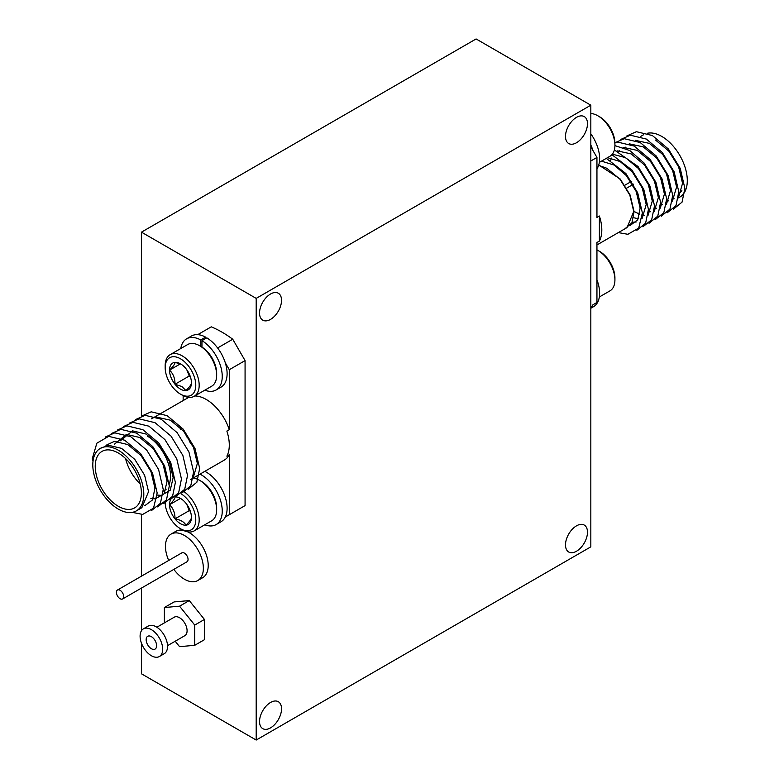 <?xml version="1.0" encoding="UTF-8"?>
<svg xmlns="http://www.w3.org/2000/svg" width="779" height="779" viewBox="0 0 779 779"><rect width="100%" height="100%" fill="white"/><g stroke="black" fill="none" stroke-linecap="round" stroke-linejoin="round"><path stroke-width="1.17" d="M576.489 142.752A15.551 8.978 120 0 0 586.645 129.051A15.551 8.978 120 0 0 584.26 116.587A15.551 8.978 120 0 0 576.489 117.366A15.551 8.978 120 0 0 566.333 131.067A15.551 8.978 120 0 0 568.719 143.521A15.551 8.978 120 0 0 576.489 142.752M270.537 319.39A15.551 8.978 120 0 0 280.693 305.689A15.551 8.978 120 0 0 278.317 293.235A15.551 8.978 120 0 0 270.537 294.004A15.551 8.978 120 0 0 260.381 307.705A15.551 8.978 120 0 0 262.766 320.159A15.551 8.978 120 0 0 270.537 319.39M270.537 727.878A15.551 8.978 120 0 0 280.693 714.177A15.551 8.978 120 0 0 278.317 701.713A15.551 8.978 120 0 0 270.537 702.483A15.551 8.978 120 0 0 260.381 716.193A15.551 8.978 120 0 0 262.766 728.647A15.551 8.978 120 0 0 270.537 727.878M576.489 551.24A15.551 8.978 120 0 0 586.645 537.539A15.551 8.978 120 0 0 584.26 525.075A15.551 8.978 120 0 0 576.489 525.844A15.551 8.978 120 0 0 566.333 539.545A15.551 8.978 120 0 0 568.719 552.009A15.551 8.978 120 0 0 576.489 551.24M156.608 417.106L170.338 420.173L183.591 431.186L193.435 447.058L197.36 463.456L193.348 477.332M190.651 479.523L224.255 460.126A36.058 20.819 -120 0 0 229.289 454.761L226.864 456.163A36.058 20.819 -120 0 0 226.864 431.079L229.289 429.677A36.058 20.819 -120 0 0 206.221 399.452A36.058 20.819 -120 0 0 194.75 395.975M118.311 450.213A36.058 20.819 60 0 1 141.866 481.987A36.058 20.819 60 0 1 136.335 510.888A36.058 20.819 60 0 1 118.311 509.096A36.058 20.819 60 0 1 94.746 477.323A36.058 20.819 60 0 1 100.277 448.422A36.058 20.819 60 0 1 118.311 450.213M100.277 448.422L108.271 445.228L121.524 448.353L134.777 459.367L144.621 475.239L148.546 491.637L141.846 507.704L136.335 510.888M204.799 524.773A29.534 17.05 -120 0 0 216.134 524.579L220.983 521.774A29.534 17.05 -120 0 0 225.297 517.022L245.073 505.61L245.073 360.599L232.736 339.235A107.327 61.96 -120 0 0 222.005 332.156A107.327 61.96 -120 0 0 211.275 326.839L197.72 334.658M118.311 453.018A32.63 18.842 -120 0 0 101.991 451.401A32.63 18.842 -120 0 0 96.995 477.537A32.63 18.842 -120 0 0 118.311 506.292A32.63 18.842 -120 0 0 134.621 507.908A32.63 18.842 -120 0 0 139.626 481.763A32.63 18.842 -120 0 0 118.311 453.018M125.546 458.529A32.63 18.842 -120 0 0 140.21 483.944M165.177 367.63L165.177 365.663A24.042 13.876 60 0 1 170.153 354.659A24.042 13.876 60 0 1 182.179 355.847A24.042 13.876 60 0 1 197.885 377.036A24.042 13.876 60 0 1 194.195 396.297A24.042 13.876 60 0 1 182.179 395.109L180.475 394.125A21.637 12.493 -120 0 0 195.772 385.293A21.637 12.493 -120 0 0 180.475 358.788A21.637 12.493 -120 0 0 165.177 367.63A21.637 12.493 -120 0 0 180.475 394.125L182.179 395.109M194.195 396.297L211.684 386.199A24.042 13.876 -120 0 0 216.659 375.196A24.042 13.876 -120 0 0 199.667 345.749A24.042 13.876 -120 0 0 199.658 345.749A24.042 13.876 -120 0 0 187.642 344.561L170.153 354.659M186.804 369.791L189.229 376.033L175.002 384.251A15.492 8.939 -120 0 0 180.475 389.111A15.492 8.939 -120 0 0 185.957 390.571C189.677 386.9 191.498 384.3 191.43 382.781A15.492 8.939 -120 0 0 185.957 368.671A15.492 8.939 -120 0 0 180.475 363.812A15.492 8.939 -120 0 0 175.002 362.342C175.1 363.812 173.279 366.412 169.52 370.132C173.25 373.696 175.071 378.399 175.002 384.251L181.945 386.569L185.957 390.571A15.492 8.939 -120 0 0 191.43 382.781M201.362 346.733L199.667 345.749L201.362 346.733A21.637 12.493 60 0 1 201.965 347.103A21.637 12.493 60 0 1 216.659 373.238L216.659 375.196M184.496 491.977A24.042 13.876 60 0 1 198.294 513.127A24.042 13.876 60 0 1 194.195 530.898A24.042 13.876 60 0 1 182.179 529.71L180.475 528.727A21.637 12.493 -120 0 0 195.772 520.245A21.637 12.493 -120 0 0 181.079 493.759M194.195 530.898L211.684 520.8A24.042 13.876 -120 0 0 216.659 509.797L216.659 507.84A21.637 12.493 60 0 0 201.362 481.334L199.658 480.351A24.042 13.876 -120 0 0 193.241 478.102M186.804 504.393L189.229 510.635L175.002 518.853C180.562 519.856 184.214 521.969 185.957 525.173C189.677 521.502 191.498 518.902 191.43 517.383A15.492 8.939 -120 0 0 185.957 503.273A15.492 8.939 -120 0 0 180.475 498.414A15.492 8.939 -120 0 0 175.411 496.924M165.187 502.961A21.637 12.493 -120 0 0 180.475 528.727L182.179 529.71M122.634 598.944L186.989 561.786A5.151 2.97 -120 0 0 187.778 557.657A5.151 2.97 -120 0 0 184.409 553.119A5.151 2.97 -120 0 0 181.838 552.866L117.483 590.015A5.151 2.97 -120 0 0 116.694 594.143A5.151 2.97 -120 0 0 120.054 598.691A5.151 2.97 -120 0 0 122.634 598.944A5.151 2.97 -120 0 0 123.423 594.815A5.151 2.97 -120 0 0 120.054 590.278A5.151 2.97 -120 0 0 117.483 590.015M173.844 569.371A26.788 15.463 -120 0 0 184.409 579.196A26.788 15.463 -120 0 0 197.808 580.521L202.667 577.716A26.788 15.463 -120 0 0 206.766 556.255A26.788 15.463 -120 0 0 189.268 532.651A26.788 15.463 -120 0 0 187.749 531.843M197.808 580.521A26.788 15.463 -120 0 0 201.917 559.059A26.788 15.463 -120 0 0 184.409 535.455A26.788 15.463 -120 0 0 171.02 534.121A26.788 15.463 -120 0 0 168.692 560.452M151.389 636.657A7.381 4.265 -120 0 0 147.689 636.297A7.381 4.265 -120 0 0 146.559 642.208A7.381 4.265 -120 0 0 151.389 648.722A7.381 4.265 -120 0 0 155.079 649.082A7.381 4.265 -120 0 0 156.209 643.172A7.381 4.265 -120 0 0 151.389 636.657M167.514 645.674L184.876 635.645A10.643 6.144 -120 0 0 186.512 627.114A10.643 6.144 -120 0 0 179.56 617.737A10.643 6.144 -120 0 0 174.233 617.202L156.871 627.231M159.374 656.522L164.223 653.717A15.969 9.221 -120 0 0 166.677 640.922A15.969 9.221 -120 0 0 156.238 626.842A15.969 9.221 -120 0 0 148.253 626.053L143.404 628.857A15.969 9.221 -120 0 0 140.95 641.653A15.969 9.221 -120 0 0 151.389 655.733A15.969 9.221 -120 0 0 159.374 656.522A15.969 9.221 -120 0 0 161.818 643.727A15.969 9.221 -120 0 0 151.389 629.646A15.969 9.221 -120 0 0 143.404 628.857M599.333 162.392L609.947 156.267A24.042 13.876 -120 0 0 614.923 145.264L614.923 143.297A21.637 12.493 60 0 0 599.626 116.801L597.921 115.818A24.042 13.876 -120 0 0 590.833 113.51M599.333 296.994L609.947 290.869A24.042 13.876 -120 0 0 614.923 279.865A24.042 13.876 -120 0 0 597.921 250.419L597.921 250.419A24.042 13.876 -120 0 0 596.948 249.893M599.626 251.403L597.921 250.419L599.626 251.403A21.637 12.493 60 0 1 614.923 277.899L614.923 279.865M672.657 198.781A36.058 20.819 -120 0 0 674.147 198.762M678.451 197.895L679.824 197.106A36.058 20.819 -120 0 0 685.354 168.206A36.058 20.819 -120 0 0 661.79 136.432A36.058 20.819 -120 0 0 647.349 133.267M666.863 200.622L668.781 200.875M678.548 197.204L682.56 183.328L678.636 166.93L668.791 151.058L655.538 140.045M596.948 244.947L627.046 227.575L633.746 211.508L629.822 195.11L619.987 179.238L606.724 168.225L598.642 165.314M599.382 216.007L599.382 241.091A36.058 20.819 60 0 0 599.382 216.007L596.948 217.409L596.948 157.446L590.833 146.842M599.382 241.091L596.948 242.493L596.948 302.456L592.955 304.755A29.534 17.05 60 0 1 590.833 307.802M596.948 157.446L590.833 160.98M681.859 190.602A32.63 18.842 60 0 1 678.11 194.127M673.299 209.269L682.063 202.121L684.868 188.314L680.213 168.332L668.372 148.984L652.383 135.546L636.394 131.69L626.891 135.906M667.223 212.774L675.987 205.627L678.801 191.819L674.147 171.838L662.306 152.489L646.307 139.052L630.318 135.195L620.824 139.412M661.157 216.28L669.921 209.132L672.725 195.325L668.07 175.343L656.23 155.995L640.241 142.557L624.252 138.701L614.913 142.761M655.081 219.785L663.844 212.638L666.658 198.83L662.004 178.839L650.163 159.5L634.164 146.062L618.175 142.206L614.923 142.859M649.014 223.291L657.778 216.143L660.582 202.336L655.928 182.344L644.087 163.006L629.773 150.522L614.923 145.624M642.938 226.796L651.702 219.649L654.516 205.841L649.861 185.85L638.02 166.511L614.358 149.967M636.871 230.302L645.635 223.154L648.44 209.337L643.785 189.355L631.944 170.017L611.914 154.68M618.341 232.6L627.893 234.294L638.722 228.043L642.373 212.842L637.719 192.861L625.878 173.522L606.296 158.371M660.582 204.429L662.559 204.711M672.423 201.138L676.571 187.028L672.628 170.484L662.705 154.476L649.345 143.375L635.284 140.317M625.274 147.143L624.797 147.971M654.506 207.935L656.483 208.217M666.347 204.643L670.505 190.534L666.551 173.99L656.639 157.981L643.279 146.88L629.218 143.813M619.198 150.649L618.721 151.477M648.44 211.44L650.416 211.722M660.28 208.149L664.429 194.039L660.485 177.495L650.562 161.487L637.203 150.386L623.142 147.319M613.131 154.154L612.654 154.982M611.33 158.059L610.648 160.513M634.077 211.45L639.705 214.215M642.363 214.946L644.34 215.228M654.204 211.654L658.362 197.545L654.409 181.001L644.496 164.992L631.136 153.891L617.075 150.824M633.629 217.721L638.274 218.733M648.138 215.16L652.286 201.05L648.342 184.506L638.42 168.498L625.449 157.601L612.333 154.184M632.197 222.239L636.131 222.015M642.062 218.665L646.219 204.556L642.266 188.012L632.353 172.003L620.142 161.535L607.542 157.65M630.055 225.52L637.719 219.805L640.143 208.061L636.2 191.517L626.277 175.509L614.066 165.041L601.476 161.156M596.948 279.836A29.534 17.05 60 0 1 593.51 306.702L590.833 308.25M590.833 133.842A29.534 17.05 60 0 1 596.948 168.839M590.833 145.021A29.534 17.05 60 0 1 592.955 150.532M614.923 145.264A24.042 13.876 -120 0 0 597.921 115.818L599.626 116.801M175.197 641.234L179.56 646.667L194.731 645.304L204.449 639.695L204.449 619.461L189.268 600.58L179.56 606.189L164.379 607.542L164.379 622.898M204.449 619.461L194.731 625.07L179.56 606.189M189.268 600.58L174.087 601.933L164.379 607.542M194.731 645.304L194.731 625.07M183.308 530.314A26.788 15.463 -120 0 0 175.879 531.317L171.02 534.121M216.134 524.579A29.534 17.05 -120 0 0 220.379 500.021A29.534 17.05 -120 0 0 199.979 474.138M225.297 517.022A29.534 17.05 -120 0 0 204.838 471.334M216.659 509.797A24.042 13.876 -120 0 0 199.667 480.351A24.042 13.876 -120 0 0 199.658 480.351L201.362 481.334M175.002 496.944C175.1 498.414 173.279 501.014 169.52 504.734C173.25 508.298 175.071 513.001 175.002 518.853A15.492 8.939 -120 0 0 185.957 525.173A15.492 8.939 -120 0 0 191.43 517.383M180.358 498.482L169.52 504.734A15.492 8.939 -120 0 0 175.002 518.853M189.229 510.635L190.349 511.287M170.737 499.651A15.492 8.939 -120 0 0 169.52 504.734M204.799 390.172A29.534 17.05 -120 0 0 216.134 389.977A29.534 17.05 -120 0 0 220.769 366.705A29.534 17.05 -120 0 0 201.965 340.647L201.965 347.103M200.758 346.382L200.758 339.946A29.534 17.05 -120 0 0 186.59 338.826A29.534 17.05 -120 0 0 180.767 348.534M201.965 340.647L206.825 337.843A29.534 17.05 -120 0 1 225.297 362.8L229.289 369.713L245.073 360.599M200.758 339.946L205.617 337.141A29.534 17.05 -120 0 0 191.449 336.022L186.59 338.826M216.134 389.977L220.983 387.173A29.534 17.05 -120 0 0 225.297 362.8M205.617 338.544L205.617 337.141M189.229 376.033L190.349 376.685M180.358 363.881L169.52 370.132A15.492 8.939 -120 0 0 175.002 384.251M181.234 364.28L175.002 362.342A15.492 8.939 -120 0 0 169.52 370.132M232.736 339.235L217.614 347.96M163.765 491.082A32.63 18.842 -120 0 0 166.209 489.163M169.228 484.197A32.63 18.842 -120 0 0 147.445 436.191M93.071 460.856L92.195 458.967L96.849 443.193L108.69 436.357L124.679 440.213L140.668 453.651L152.509 472.989L157.163 492.971L153.521 508.171L142.693 514.422L132.245 512.358M105.262 437.058L114.766 432.851L130.755 436.707L146.744 450.145L158.585 469.484L163.239 489.465L160.435 503.283L151.671 510.43M111.339 433.552L120.833 429.346L136.822 433.202L152.811 446.64L164.651 465.978L169.306 485.96L166.502 499.777L157.738 506.925M117.405 430.057L126.909 425.84L142.898 429.696L158.887 443.134L170.728 462.473L175.382 482.464L172.578 496.272L163.814 503.419M123.481 426.551L132.975 422.335L148.964 426.191L164.953 439.629L176.794 458.967L181.449 478.958L178.644 492.766L169.88 499.914M129.548 423.046L139.052 418.829L155.04 422.685L171.029 436.123L182.87 455.462L187.525 475.453L184.72 489.261L175.947 496.408M135.614 419.54L145.118 415.324L161.107 419.18L177.096 432.618L188.937 451.966L193.591 471.947L190.787 485.755L182.023 492.903M141.69 416.035L151.194 411.818L167.183 415.674L183.172 429.112L195.013 448.461L199.667 468.442L196.863 482.25L188.09 489.397M105.983 445.315L114.357 441.381L127.717 444.536L141.077 455.637L150.999 471.646L154.943 488.19L152.518 499.933L144.855 505.649M114.318 444.283L126.5 434.37L139.86 437.525L153.22 448.626L163.142 464.635L167.086 481.179L164.145 493.74L155.245 498.881L150.863 498.531M120.385 440.778L132.576 430.865L145.936 434.02L159.296 445.121L169.209 461.129L173.162 477.673L170.221 490.234L161.321 495.376L156.93 495.025M180.076 427.418A36.058 20.819 -120 0 0 180.718 429.521L181.634 428.995M229.289 514.724L229.289 454.761M229.289 429.677L229.289 369.713M183.153 395.635L183.153 400.581M188.732 397.378A36.058 20.819 -120 0 0 188.187 397.67L151.554 418.82M184.925 432.803A36.058 20.819 -120 0 0 187.35 437.808M189.063 440.787A36.058 20.819 -120 0 0 193.377 446.912M590.833 105.194L256.194 298.386L256.194 740.05L590.833 546.848L590.833 105.194L476.096 38.95L141.466 232.152L141.466 416.103M141.466 514.461L141.466 576.168M141.466 588.067L141.466 630.737M141.466 643.191L141.466 673.806L256.194 740.05M256.194 298.386L141.466 232.152M624.962 228.773L631.915 222.813L634.077 211.567L630.123 195.023L620.211 179.014L598.749 164.982M624.855 185.217L631.788 181.215M626.667 188.138L633.512 184.185M643.766 134.64L640.523 136.52"/></g></svg>
